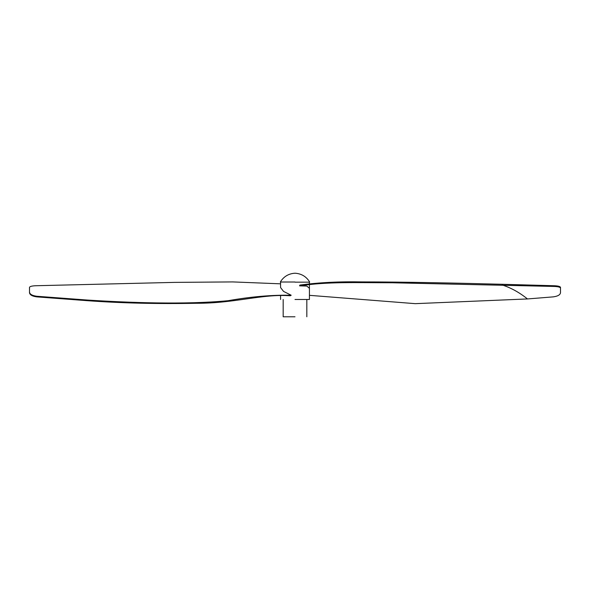 <?xml version="1.0" encoding="UTF-8"?>
<svg xmlns="http://www.w3.org/2000/svg" width="590" height="590" viewBox="0 0 590 590"><rect width="100%" height="100%" fill="white"/><g stroke="black" fill="none" stroke-linecap="round" stroke-linejoin="round"><path stroke-width="0.89" d="M295 299.477L309.433 299.477L295 299.477M309.433 295.332L415.249 303.658L527.475 298.946L553.236 296.873C557.742 296.254 560.161 294.889 560.5 292.765L560.5 288.097C560.168 287.072 557.734 286.519 553.214 286.423L553.206 285.707L502.304 284.284C460.775 283.178 404.983 281.902 361.95 281.909C339.486 281.459 318.784 282.514 299.845 285.088L299.572 285.855L306.793 286.047L309.433 288.318L309.433 299.477L309.433 284.55M295 282.16L309.433 282.16L295 282.16M553.214 286.423L392.63 282.78C354.664 282.691 327.244 281.629 299.572 285.855M553.206 285.707C557.727 285.803 560.153 286.356 560.5 287.382L560.5 288.097M280.567 282.16L280.567 287.551L283.524 291.386L291.187 295.243C271.909 294.875 250.861 296.696 228.05 300.708C184.817 304.846 128.701 302.67 87.106 300.03L36.772 296.261L36.764 296.873C32.258 296.254 29.839 294.889 29.5 292.765L29.5 292.146C29.832 294.263 32.258 295.634 36.772 296.261M36.764 296.873L86.885 300.657C121.12 303.157 157.744 304.034 196.75 303.275C234.923 303.371 262.535 293.695 290.28 295.767L291.187 295.243M29.5 292.146L29.5 287.382C29.847 286.356 32.273 285.803 36.794 285.707L174.338 282.389L232.755 281.917L280.567 283.827M295 282.013L280.324 282.013L295 282.013M309.676 282.013C306.306 276.555 301.416 273.62 295.007 273.214L295 273.214C288.584 273.62 283.694 276.555 280.324 282.013M295 316.786L283.171 316.786L295 316.786M527.475 298.946C519.355 292.426 510.933 287.773 502.193 284.985M309.433 283.827L309.344 282.013L309.433 283.827M280.567 295.332L280.567 299.477L280.567 295.332M283.171 299.477L283.171 316.786M306.83 299.477L306.83 316.786"/></g></svg>
